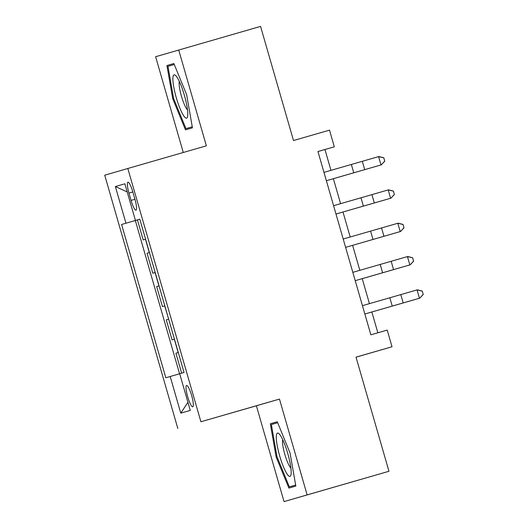 <?xml version="1.0" encoding="UTF-8"?>
<svg xmlns="http://www.w3.org/2000/svg" width="528" height="528" viewBox="0 0 528 528"><rect width="100%" height="100%" fill="white"/><g stroke="black" fill="none" stroke-linecap="round" stroke-linejoin="round"><path stroke-width="0.79" d="M191.657 395.551A11.101 2.079 -106.1 0 0 186.582 385.466A11.101 2.079 -106.1 0 0 187.664 396.713A11.101 2.079 -106.1 0 0 192.74 406.791A11.101 2.079 -106.1 0 0 191.657 395.551M356.037 357.185L392.027 346.751L387.222 330.086L370.854 334.811L317.948 151.529L334.316 146.804L329.512 130.145L293.502 140.534L260.561 26.4L155.628 56.72L183.269 152.486M284.038 501.6L388.964 471.28L307.131 494.894L279.477 399.082L200.911 421.753L256.384 405.794L284.038 501.6L307.131 494.894M200.911 421.753L127.816 168.491L104.722 175.204L177.824 428.465M145.583 239.204L143.194 239.897L137.419 219.905L139.814 219.212L121.585 224.479L165.825 377.771L179.685 373.758L190.265 410.401L180.774 413.16L170.194 376.504M147.041 253.229L149.431 252.536L147.041 253.229L152.81 273.227L155.206 272.527M164.822 305.851L162.433 306.55L156.658 286.552L159.053 285.866M174.438 339.174L172.049 339.874L166.274 319.876L168.67 319.189L164.71 305.884M128.957 193.083L131.076 200.416A10.751 2.013 -106.1 0 0 135.986 210.184A10.751 2.013 -106.1 0 0 134.944 199.287L132.825 191.954A10.751 2.013 -106.1 0 0 127.908 182.186A10.751 2.013 -106.1 0 0 128.957 193.083L132.832 191.968M139.808 219.186L135.439 220.453L139.808 219.193L184.054 372.478L179.685 373.745M125.954 223.212L115.368 186.556L124.859 183.797L135.439 220.453M137.419 219.905L135.333 220.513L179.573 373.791M175.897 353.199L178.286 352.513L175.897 353.199L181.658 373.171M166.274 319.876L168.557 319.216M156.658 286.552L159.053 285.859M392.027 346.751L356.024 357.139L388.964 471.28M127.816 168.491L206.375 145.82L178.721 50.015M330.964 170.346L324.958 149.523L334.316 146.804M377.857 332.792L371.844 311.975L415.364 299.435L371.851 311.989M369.442 303.646L362.228 278.652L405.742 266.099L362.234 278.672M359.825 270.323L352.612 245.329M350.203 236.993L342.989 212.005M340.586 203.669L333.373 178.682L376.886 166.135L333.379 178.695M317.955 151.549L324.958 149.523M135.333 220.513L121.585 224.479M127.202 191.928L115.368 186.556M180.774 413.16L187.928 402.303M172.729 98.71L185.486 129.862L192.436 127.835L186.635 94.67L173.877 63.525L166.921 65.545L172.729 98.71L173.6 98.459L167.97 66.323L174.273 64.495M279.477 399.082L256.384 405.794M295.838 486.07L290.03 452.905L277.273 421.76L270.323 423.779L276.124 456.944L288.882 488.09L295.838 486.07M173.884 63.532L166.921 65.545M295.66 485.041L289.357 486.875L276.995 456.694L276.124 456.944M277.279 421.766L270.323 423.779M323.968 172.366L378.88 156.526L383.843 157.799L384.688 161.165L383.843 157.799M384.688 161.165L381.289 164.861L326.37 180.701L380.992 164.941L378.583 156.611L383.724 157.832M381.289 164.861L384.806 161.132M184.391 95.324A22.546 4.224 -106.1 0 0 175.778 75.669A22.546 4.224 -106.1 0 0 176.279 97.68A22.546 4.224 -106.1 0 0 187.579 116.556A22.546 4.224 -106.1 0 0 184.391 95.324M179.309 81.424A15.437 2.891 -106.1 0 0 181.434 96.188A15.437 2.891 -106.1 0 0 187.499 109.804M185.962 128.641L192.258 126.806L185.962 128.641L173.6 98.459M280.348 435.389A22.546 4.224 -106.1 0 0 279.173 433.904A22.546 4.224 -106.1 0 0 277.438 446.767A22.546 4.224 -106.1 0 0 287.12 474.085A22.546 4.224 -106.1 0 0 290.974 474.791A22.546 4.224 -106.1 0 0 288.354 455.585A22.546 4.224 -106.1 0 0 280.348 435.389M282.704 439.659A15.437 2.891 -106.1 0 0 284.361 452.727A15.437 2.891 -106.1 0 0 289.925 466.864A15.437 2.891 -106.1 0 0 290.895 468.039M295.66 485.054L289.357 486.875M276.995 456.694L271.372 424.558L277.669 422.723M333.584 205.689L388.502 189.849L393.459 191.123L394.304 194.489L393.459 191.123M335.986 214.018L390.608 198.264L388.205 189.935L393.34 191.156M394.304 194.489L390.905 198.185L335.993 214.025M390.905 198.185L394.423 194.456M343.2 239.012L398.119 223.172L403.082 224.453L403.927 227.812L403.082 224.453M403.927 227.812L400.521 231.508L345.609 247.348L400.224 231.587L397.822 223.258L402.963 224.486M400.521 231.508L404.045 227.779M352.823 272.336L407.735 256.502L412.698 257.776L413.543 261.142L412.698 257.776M413.543 261.142L410.144 264.832L355.225 280.672L409.847 264.911L407.438 256.582L412.579 257.809M410.144 264.832L413.662 261.109M362.439 305.666L417.358 289.826L422.321 291.1L423.159 294.466L422.321 291.1M423.159 294.466L419.76 298.155L364.848 313.995L419.463 298.234L417.061 289.905L422.202 291.133M419.76 298.155L423.278 294.433M356.737 208.052L386.509 199.459L356.737 208.052M366.353 241.375L396.125 232.782L366.353 241.375M149.318 252.569L145.471 239.237M178.174 352.539L174.326 339.207M158.935 285.892L155.087 272.56M134.944 199.294L131.076 200.416M351.351 164.472L353.76 172.801M362.307 161.311L364.709 169.64M360.974 197.795L363.376 206.125M371.923 194.634L374.332 202.963M370.59 231.119L372.992 239.448M381.546 227.957L383.948 236.287M380.206 264.442L382.615 272.771M391.162 261.281L393.565 269.61M389.829 297.766L392.231 306.095M400.778 294.604L403.187 302.933"/></g></svg>
